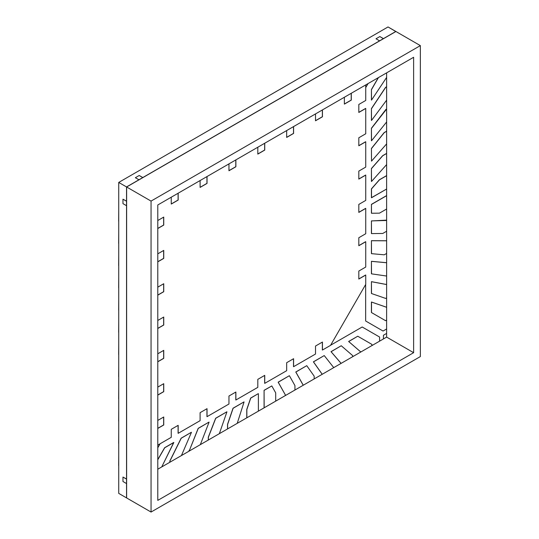 <?xml version="1.0" encoding="UTF-8"?>
<svg xmlns="http://www.w3.org/2000/svg" width="539" height="539" viewBox="0 0 539 539"><rect width="100%" height="100%" fill="white"/><g stroke="black" fill="none" stroke-linecap="round" stroke-linejoin="round"><path stroke-width="0.81" d="M395.842 31.552L388.033 26.95L395.842 31.457L126.544 186.939L118.728 182.431L388.033 26.95L118.728 182.431L126.544 186.939L126.544 497.895L118.728 493.387L118.728 182.431L118.728 493.387L126.544 497.895L126.544 186.939L395.842 31.552M362.195 326.991L330.602 345.229L362.195 326.991L379.584 337.03L379.584 341.16L379.584 337.03L362.195 326.991L330.602 345.229L362.195 326.991L379.584 337.03L362.195 326.991M365.738 87.587L368.056 83.579L365.738 87.587M383.431 38.72L379.584 40.937L383.431 38.72L379.854 36.558L383.431 38.626L379.577 40.843L376.006 38.781L379.854 36.558L376.006 38.781L379.584 40.843L383.431 38.72M351.212 93.301L351.212 100.072L344.374 104.02L351.212 100.072L351.212 93.301M322.362 109.963L322.362 116.727L315.517 120.682L322.362 116.727L322.362 109.963M293.506 126.618L293.506 133.389L286.667 137.337L293.506 133.389L293.506 126.618M264.656 143.28L264.656 150.044L257.81 153.999L264.656 150.044L264.656 143.28M235.799 159.935L235.799 166.706L228.96 170.654L235.799 166.706L235.799 159.935M206.949 176.597L206.949 183.361L200.104 187.316L206.949 183.361L206.949 176.597M178.092 193.252L178.092 200.023L171.254 203.971L178.092 200.023L178.092 193.252M142.795 177.648L138.947 179.871L142.795 177.648L139.217 175.485L142.795 177.553L138.947 179.77L135.37 177.708L139.217 175.485L135.37 177.708L138.947 179.77L142.795 177.648M126.625 201.215L126.544 205.709L126.625 201.215L122.966 199.201L126.544 201.263L126.537 205.703L122.966 203.641L122.966 199.201L122.966 203.641L126.544 205.709L126.625 201.215M163.647 217.143L163.647 225.039L157.786 228.421L163.647 225.039L163.647 217.143M163.647 250.46L163.647 258.356L157.786 261.738L163.647 258.356L163.647 250.46M163.647 283.777L163.647 291.673L157.786 295.062L163.647 291.673L163.647 283.777M163.647 317.094L163.647 324.99L157.786 328.379L163.647 324.99L163.647 317.094M163.647 350.411L163.647 358.307L157.786 361.696L163.647 358.307L163.647 350.411M163.647 383.728L163.647 391.624L157.786 395.013L163.647 391.624L163.647 383.728M163.647 417.045L163.647 424.941L157.786 428.33L163.647 424.941L163.647 417.045M126.625 479.077L126.544 483.571L126.625 479.077L122.966 477.062L126.544 479.124L126.544 483.571L122.966 481.502L122.966 477.062L122.966 481.502L126.544 483.571L126.625 479.077M157.786 447.774L160.103 443.765L157.786 447.774M178.092 425.386L178.092 433.282L178.092 425.386M206.949 408.724L206.949 416.627L206.949 408.724M235.799 392.069L235.799 399.965L235.799 392.069M264.656 375.407L264.656 383.31L264.656 375.407M293.506 358.752L293.506 366.648L293.506 358.752M322.362 342.09L322.362 349.993L322.362 342.09M383.431 338.943L383.431 335.258L386.625 333.412L383.431 335.258L383.431 338.943M386.625 328.972L383.047 331.034L365.658 320.995L365.658 284.518L365.658 320.995L383.047 331.034L386.625 328.972M365.658 274.998L358.819 278.946L365.658 274.998M365.658 241.681L358.819 245.629L365.658 241.681M365.658 208.364L358.819 212.312L365.658 208.364M365.658 175.047L358.819 178.995L365.658 175.047M365.658 141.73L358.819 145.678L365.658 141.73M365.658 108.413L358.819 112.361L365.658 108.413M371.425 188.866L371.512 197.752L386.625 189.027L371.425 197.698L371.425 188.866L379.375 179.783L386.625 175.599L379.375 179.783L371.425 188.866L371.425 197.698L371.425 188.866L379.375 179.783L386.625 175.599L379.375 179.783L371.425 188.866M371.425 204.362L371.425 213.201L371.425 204.362L386.625 195.59L371.425 204.362L371.512 213.249L371.425 204.362L371.512 213.249L379.456 213.154L386.625 209.017L379.456 213.154L371.512 213.249L371.425 204.362L386.625 195.59L371.425 204.362M371.425 168.518L371.425 181.448L371.425 168.518L382.69 155.663L386.625 153.386L382.69 155.663L371.425 168.518L371.512 181.495L371.425 168.518L371.512 181.495L386.625 164.59L371.512 181.495L371.425 168.518L382.69 155.663L386.625 153.386L382.69 155.663L371.425 168.518M371.425 220.902L371.425 233.549L371.425 220.902L385.904 220.444L371.425 220.902L371.425 233.549L371.425 220.902L371.512 233.596L382.771 233.454L386.625 231.231L382.771 233.454L371.512 233.596L371.425 220.902L385.904 220.444L386.625 220.027L385.985 220.491L371.425 220.902M371.425 89.541L371.425 100.065L371.425 89.541L378.277 77.677L371.425 89.541L371.512 100.113L371.425 89.541L371.512 100.113L386.625 77.414L371.512 100.113L371.425 89.541L378.277 77.677L371.425 89.541M371.425 108.602L371.425 120.406L371.425 108.602L385.567 87.358L371.425 108.602L371.425 120.406L371.425 108.602L371.512 120.46L386.625 100.16L371.512 120.46L371.425 108.602L385.567 87.358L386.625 86.752L385.567 87.358L386.625 86.752L385.567 87.358L371.425 108.602M371.425 128.269L386.005 109.323L371.425 128.269L371.425 140.753L371.425 128.269L371.512 140.8L371.425 128.269L371.512 140.8L386.625 121.969L371.512 140.8L371.425 128.269L386.625 108.966L371.425 128.269M371.425 261.314L371.425 273.799L371.425 261.314L386.625 262.702L371.425 261.314L371.425 273.799L371.425 261.314L371.512 273.846L386.092 275.961L386.625 275.651L386.092 275.961L371.512 273.846L371.425 261.314L386.625 262.702L371.425 261.314M371.425 302.002L371.425 312.526L385.479 320.638L371.425 312.526L371.425 302.002L386.625 307.277L371.425 302.002L371.425 312.526L385.479 320.638L371.425 312.526L371.425 302.002L386.625 307.277L371.425 302.002M371.425 281.654L371.425 293.465L371.425 281.654L386.625 284.525L371.425 281.654L371.425 293.465L371.425 281.654L371.512 293.519L385.654 298.424L386.625 297.865L385.654 298.424L371.512 293.519L371.425 281.654L386.625 284.525L371.425 281.654M371.425 240.684L371.425 253.613L371.425 240.684L386.625 240.744L371.425 240.684L371.425 253.613L371.425 240.684L371.512 253.66L384.24 254.819L386.625 253.438L384.24 254.819L371.512 253.66L371.425 240.684L386.625 240.744L371.425 240.684M371.425 148.454L384.152 132.601L371.425 148.454L371.512 161.148L371.425 148.454L371.512 161.148L386.625 143.879L371.512 161.148L371.425 148.454L384.152 132.601L386.625 131.179L384.152 132.601L386.625 131.179L384.152 132.601L371.425 148.454M118.647 465.581L118.728 454.424L118.647 465.581M118.647 443.368L118.728 432.211L118.647 443.368M118.647 421.154L118.728 410.004L118.647 421.154M118.647 398.948L118.728 387.79L118.647 398.948M118.647 376.734L118.728 365.577L118.647 376.734M118.647 354.521L118.728 343.363L118.647 354.521M118.647 332.307L118.728 321.156L118.647 332.307M118.647 310.093L118.728 298.943L118.647 310.093M118.647 287.88L118.728 276.729L118.647 287.88M118.647 265.673L118.728 254.516L118.647 265.673M118.647 243.46L118.728 232.302L118.647 243.46M118.647 221.246L118.728 210.095L118.647 221.246M142.694 168.592L152.389 162.994L142.694 168.592M161.929 157.489L171.624 151.89L161.929 157.489M181.165 146.386L190.86 140.78L181.165 146.386M200.4 135.276L210.095 129.677L200.4 135.276M219.636 124.172L229.331 118.573L219.636 124.172M238.871 113.069L248.573 107.463L238.871 113.069M258.107 101.959L267.809 96.36L258.107 101.959M277.342 90.855L287.044 85.25L277.342 90.855M296.578 79.745L306.28 74.146L296.578 79.745M315.814 68.642L325.516 63.043L315.814 68.642M335.049 57.538L344.751 51.939L335.049 57.538M354.285 46.435L363.987 40.829L354.285 46.435M358.819 104.458L365.738 100.463L365.738 84.913L365.738 100.463L358.819 104.458L358.819 112.456L358.819 104.458M351.293 93.254L351.293 100.119L344.374 104.115L344.374 97.256L344.374 104.115L351.293 100.119L351.293 93.254M344.374 104.02L351.212 100.072L344.374 104.02M322.443 109.916L322.443 116.781L315.517 120.776L315.517 113.911L315.517 120.776L322.443 116.781L322.443 109.916M315.517 120.682L322.362 116.727L315.517 120.682M293.587 126.571L293.587 133.436L286.667 137.432L286.667 130.566L286.667 137.432L293.587 133.436L293.587 126.571M286.667 137.337L293.506 133.389L286.667 137.337M264.737 143.233L264.737 150.098L257.81 154.093L257.81 147.228L257.81 154.093L264.737 150.098L264.737 143.233M257.81 153.999L264.656 150.044L257.81 153.999M235.88 159.888L235.88 166.753L228.96 170.748L228.96 163.883L228.96 170.748L235.88 166.753L235.88 159.888M228.96 170.654L235.799 166.706L228.96 170.654M207.03 176.549L207.03 183.415L200.104 187.41L200.104 180.545L200.104 187.41L207.03 183.415L207.03 176.549M200.104 187.316L206.949 183.361L200.104 187.316M178.173 193.205L178.173 200.07L171.254 204.065L171.254 197.2L171.254 204.065L178.173 200.07L178.173 193.205M171.254 203.971L178.092 200.023L171.254 203.971M157.786 220.525L163.735 217.089L163.735 225.086L157.786 228.523L163.735 225.086L163.735 217.089L157.786 220.525M157.786 228.421L163.647 225.039L157.786 228.421M157.786 253.842L163.735 250.413L163.735 258.403L157.786 261.839L163.735 258.403L163.735 250.413L157.786 253.842M157.786 261.738L163.647 258.356L157.786 261.738M157.786 287.159L163.735 283.73L163.735 291.72L157.786 295.156L163.735 291.72L163.735 283.73L157.786 287.159M157.786 295.062L163.647 291.673L157.786 295.062M157.786 320.476L163.735 317.047L163.735 325.037L157.786 328.473L163.735 325.037L163.735 317.047L157.786 320.476M157.786 328.379L163.647 324.99L157.786 328.379M157.786 353.793L163.735 350.363L163.735 358.354L157.786 361.79L163.735 358.354L163.735 350.363L157.786 353.793M157.786 361.696L163.647 358.307L157.786 361.696M157.786 387.11L163.735 383.68L163.735 391.671L157.786 395.107L163.735 391.671L163.735 383.68L157.786 387.11M157.786 395.013L163.647 391.624L157.786 395.013M157.786 420.427L163.735 416.997L163.735 424.995L157.786 428.424L163.735 424.995L163.735 416.997L157.786 420.427M157.786 428.33L163.647 424.941L157.786 428.33M157.786 445.106L171.254 437.331L171.254 429.334L178.173 425.332L178.173 433.329L200.104 420.669L200.104 412.672L207.03 408.677L207.03 416.674L228.96 404.014L228.96 396.017L235.88 392.021L235.88 400.012L257.81 387.352L257.81 379.355L264.737 375.36L264.737 383.357L286.667 370.697L286.667 362.7L293.587 358.704L293.587 366.695L315.517 354.035L315.517 346.038L322.443 342.043L322.443 350.04L330.522 345.378L365.738 284.376L365.738 275.045L358.819 279.04L358.819 271.05L365.738 267.048L365.738 241.728L358.819 245.723L358.819 237.733L365.738 233.731L365.738 208.411L358.819 212.406L358.819 204.416L365.738 200.414L365.738 175.094L358.819 179.089L358.819 171.099L365.738 167.097L365.738 141.777L358.819 145.773L358.819 137.775L365.738 133.78L365.738 108.46L358.819 112.456L365.738 108.46L365.738 133.78L358.819 137.775L358.819 145.773L365.738 141.777L365.738 167.097L358.819 171.099L358.819 179.089L365.738 175.094L365.738 200.414L358.819 204.416L358.819 212.406L365.738 208.411L365.738 233.731L358.819 237.733L358.819 245.723L365.738 241.728L365.738 267.048L358.819 271.05L358.819 279.04L365.738 275.045L365.738 284.376L330.522 345.378L322.443 350.04L322.443 342.043L315.517 346.038L315.517 354.035L293.587 366.695L293.587 358.704L286.667 362.7L286.667 370.697L264.737 383.357L264.737 375.36L257.81 379.355L257.81 387.352L235.88 400.012L235.88 392.021L228.96 396.017L228.96 404.014L207.03 416.674L207.03 408.677L200.104 412.672L200.104 420.669L178.173 433.329L178.173 425.332L171.254 429.334L171.254 437.331L157.786 445.106M357.748 336.221L348.632 341.483L357.748 336.221L348.632 341.483L360.813 351.994L348.713 341.537L357.748 336.221M360.8 352.007L348.632 341.483L360.8 352.007M371.883 345.607L371.883 344.381L357.829 336.269L371.883 344.381L371.883 345.607M341.241 345.755L331.013 351.657L341.241 345.755L331.013 351.657L341.12 363.367L331.094 351.704L341.241 345.755M341.093 363.387L331.013 351.657L341.093 363.387M352.647 356.717L352.647 355.599L341.322 345.802L352.647 355.599L352.647 356.717M324.208 355.592L313.395 361.831L324.208 355.592L313.395 361.831L322.228 374.275L313.476 361.878L324.208 355.592M322.194 374.295L313.395 361.831L322.194 374.295M333.412 367.82L333.412 367.207L324.289 355.639L333.412 367.207L333.412 367.82M306.725 365.685L295.776 372.004L306.725 365.685L295.776 372.004L303.255 385.23L295.857 372.051L306.725 365.685M303.208 385.257L295.776 372.004L303.208 385.257M314.176 378.924L314.176 376.175L306.806 365.732L314.176 376.175L314.176 378.924M289.349 375.71L278.151 382.178L289.349 375.71L278.151 382.178L285.32 394.851L278.151 382.178L285.32 394.851L285.32 395.586L285.32 394.851L278.239 382.225L289.349 375.71M285.239 395.633L285.239 394.804L285.239 395.633M294.941 390.034L294.941 385.587L289.43 375.764L294.941 385.587L294.941 390.034M264.076 390.303L264.157 407.801L264.076 390.303L271.811 385.937L264.076 390.303L264.076 407.848L264.076 390.303M275.698 401.137L275.698 392.864L271.811 385.937L264.157 390.351L271.811 385.937L275.698 392.864L275.698 401.137M258.302 393.638L250.655 398.051L258.302 393.638L250.655 398.051L246.761 409.478L250.655 398.051L246.761 409.478L246.849 417.799L246.849 409.525L250.736 398.105L258.302 393.638M246.761 417.846L246.761 409.478L246.761 417.846M258.39 411.136L258.39 393.686L258.39 411.136M243.985 401.905L233.03 408.225L243.985 401.905L233.03 408.225L227.525 424.409L233.03 408.225L227.525 424.409L227.606 428.903L227.606 424.456L233.117 408.272L243.985 401.905M227.525 428.95L227.525 424.409L227.525 428.95M237.227 423.351L244.066 401.953L237.227 423.351M226.852 411.796L215.654 418.257L226.852 411.796L215.654 418.257L208.29 437.21L215.654 418.257L208.29 437.21L208.371 440.006L208.371 437.257L215.741 418.304L226.852 411.796M208.29 440.06L208.29 437.21L208.29 440.06M219.333 433.686L226.932 411.843L219.333 433.686M208.991 422.111L198.177 428.35L208.991 422.111L198.177 428.35L189.135 451.116L198.258 428.397L208.991 422.111M189.054 451.163L189.054 450.456L189.054 451.163M200.319 444.662L209.071 422.158L200.319 444.662M191.365 432.285L181.138 438.187L191.365 432.285L181.138 438.187L169.819 461.054L181.138 438.187L169.819 461.054L169.9 462.219L169.9 461.101L181.225 438.234L191.365 432.285M169.819 462.267L169.819 461.054L169.819 462.267M181.427 455.57L191.453 432.332L181.427 455.57M161.734 466.936L173.747 442.452L164.631 447.714L173.747 442.452L164.631 447.714L157.786 459.767L164.718 447.768L173.834 442.506L161.734 466.936M157.786 459.578L164.631 447.714L157.786 459.578M126.625 459.08L126.625 470.183L126.625 459.08M126.625 436.866L126.625 447.97L126.625 436.866M126.625 414.653L126.625 425.763L126.625 414.653M126.625 392.446L126.625 403.549L126.625 392.446M126.625 370.232L126.625 381.336L126.625 370.232M126.625 348.019L126.625 359.122L126.625 348.019M126.625 325.805L126.625 336.915L126.625 325.805M126.625 303.592L126.625 314.702L126.625 303.592M126.625 259.171L126.625 270.275L126.625 259.171M126.625 236.958L126.625 248.061L126.625 236.958M126.625 214.744L126.625 225.854L126.625 214.744M160.285 167.555L150.583 173.053L160.285 167.548M179.521 156.445L169.819 161.949L179.521 156.445M198.756 145.341L189.054 150.846L198.756 145.341M217.992 134.238L208.29 139.742L217.992 134.238M237.227 123.128L227.525 128.632L237.227 123.128M256.463 112.024L246.761 117.529L256.463 112.024M275.698 100.914L265.996 106.419L275.698 100.914M294.941 89.811L285.239 95.315L294.941 89.811M314.176 78.707L304.474 84.212L314.176 78.707M333.412 67.597L323.71 73.102L333.412 67.597M352.647 56.494L342.945 61.998L352.647 56.494M371.883 45.391L362.181 50.895L371.883 45.391M378.439 77.582L371.512 89.589L378.439 77.582M386.625 86.853L385.654 87.412L371.512 108.649L385.654 87.412L386.625 86.853M386.625 109.06L371.512 128.316L386.625 109.06M386.625 131.273L384.24 132.648L371.512 148.501L384.24 132.648L386.625 131.273M386.625 153.487L382.771 155.71L371.512 168.566L382.771 155.71L386.625 153.487M386.625 175.701L379.456 179.837L371.512 188.913L371.512 197.752L371.512 188.913L379.456 179.837L386.625 175.701M386.625 195.691L371.512 204.416L386.625 195.691M386.625 220.121L371.512 220.95L386.625 220.121M386.625 240.792L371.512 240.731L386.625 240.792M386.625 262.742L371.512 261.361L386.625 262.742M386.625 284.558L371.512 281.708L386.625 284.558M386.625 307.297L371.512 302.049L371.512 312.573L385.56 320.685L386.625 320.078L385.56 320.685L371.512 312.573L371.512 302.049L386.625 307.297M365.658 320.995L383.047 331.034L365.658 320.995L365.658 284.518L365.658 320.995M386.625 333.412L383.431 335.258L386.625 333.412M379.584 341.16L379.584 337.03L379.584 341.16M379.584 40.937L383.431 38.626L379.584 40.937M126.625 483.523L126.544 479.124L126.625 483.523M138.947 179.77L142.795 177.547L138.947 179.77M126.537 201.263L126.537 205.703L126.544 201.263M126.625 497.948L151.055 512.05L420.353 356.569L420.353 45.613L395.922 31.505L420.353 45.613L151.055 201.087L126.625 186.986L395.922 31.505L126.625 186.986L151.055 201.087L151.055 512.05L126.625 497.948L126.625 186.986L126.625 497.948M151.055 512.05L420.353 356.569L420.353 45.613L151.055 201.087L151.055 512.05M413.622 352.688L157.786 500.387L157.786 204.975L413.622 57.275L413.622 352.688L386.625 337.097L157.786 469.213L386.625 337.097L413.622 352.688L413.622 57.275L157.786 204.975L157.786 500.387L413.622 352.688M386.625 72.859L386.625 337.097L386.625 72.859"/></g></svg>
